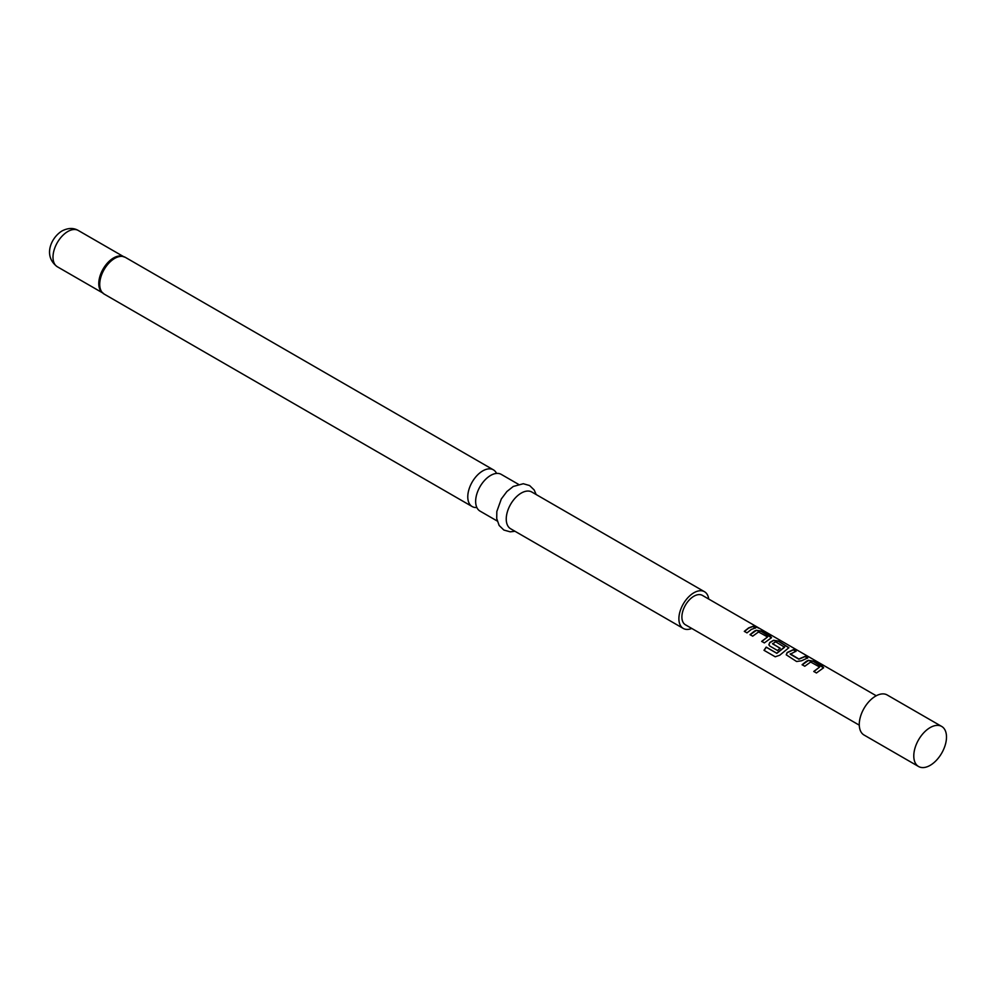 <?xml version="1.0" encoding="UTF-8"?>
<svg xmlns="http://www.w3.org/2000/svg" width="995" height="995" viewBox="0 0 995 995"><rect width="100%" height="100%" fill="white"/><g stroke="black" fill="none" stroke-linecap="round" stroke-linejoin="round"><path stroke-width="1.49" d="M758.314 627.696L755.64 627.012C754.508 625.855 755.392 626.091 758.314 627.696L759.098 628.218M755.553 627.248C754.409 626.091 755.28 626.315 758.19 627.92L758.526 628.119M497.214 521.019L480.038 511.107A21.206 12.238 -60 0 1 476.792 494.105A21.206 12.238 -60 0 1 490.647 475.423A21.206 12.238 -60 0 1 501.244 474.379L518.42 484.291M802.181 664.859L808.288 660.556L813.176 661.352L823.586 667.869M813.848 671.6L819.631 667.036L810.639 662.023L804.781 666.252L802.107 664.71L806.485 661.227L808.313 660.344L813.238 661.115L822.591 666.513L823.624 667.744L816.447 672.981L813.773 671.438L819.631 667.036M786.261 654.872L787.207 652.708L793.313 649.884L795.988 651.426M790.217 653.777L798.848 659.001L805.042 656.389L807.716 657.931L801.51 660.792L796.597 661.513L786.237 654.797L787.169 652.509L793.376 649.648L796.05 651.19L790.229 654.212L798.873 659.2L804.98 656.625L807.654 658.168M768.899 644.847L769.844 642.67L773.563 640.506L778.438 641.302L788.848 647.807M764.135 650.382L766.274 647.235L776.846 653.342L784.595 647.223L775.627 641.8L772.555 643.827L780.142 648.205L777.53 650.519L769.881 646.091L768.861 644.772L769.807 642.484L773.588 640.282L778.5 641.066L788.898 647.695L779.744 655.22L775.229 656.787L763.998 650.307L766.187 647.111L776.759 653.205L784.607 646.825M772.555 643.591L780.167 648.404M750.081 634.785L756.188 630.482L761.075 631.278L771.486 637.783M761.747 641.526L767.543 636.962L758.551 631.949L752.693 636.178L750.019 634.636L754.384 631.153L756.225 630.258L761.138 631.041L770.491 636.439L771.535 637.671L764.359 642.907L761.685 641.365L767.543 636.962M744.384 631.502L748.688 628.081L752.879 626.539L755.553 628.081M930.138 765.366A23.134 13.358 120 0 0 945.25 744.981A23.134 13.358 120 0 0 941.705 726.449A23.134 13.358 120 0 0 930.138 727.594L930.138 727.594A23.134 13.358 120 0 0 913.783 755.926A23.134 13.358 120 0 0 918.572 766.511A23.134 13.358 120 0 0 930.138 765.366M941.705 726.449L887.179 694.97A23.134 13.358 120 0 0 875.625 696.114A23.134 13.358 120 0 0 860.513 716.5A23.134 13.358 120 0 0 864.058 735.031L918.572 766.511M708.726 599.065A21.206 12.238 120 0 0 704.485 591.714L531.84 492.04A21.206 12.238 120 0 0 521.243 493.085A21.206 12.238 120 0 0 507.388 511.778A21.206 12.238 120 0 0 510.634 528.768L683.279 628.442A21.206 12.238 120 0 0 691.761 628.442M704.485 591.714A21.206 12.238 120 0 0 693.888 592.771A21.206 12.238 120 0 0 680.033 611.452A21.206 12.238 120 0 0 683.279 628.442M496.555 473.421A21.206 12.238 120 0 0 493.371 469.827A21.206 12.238 120 0 0 482.774 470.884A21.206 12.238 120 0 0 468.919 489.565A21.206 12.238 120 0 0 472.177 506.554A21.206 12.238 120 0 0 476.866 507.512M876.234 695.766L702.37 595.383A16.965 9.788 120 0 0 693.888 596.229A16.965 9.788 120 0 0 682.806 611.179A16.965 9.788 120 0 0 685.406 624.773L859.27 725.156M751.362 629.412L746.996 632.882L744.322 631.34L748.688 627.87L752.954 626.315L755.615 627.857L751.362 629.412M755.64 627.012L754.956 626.278M123.741 256.66A21.069 12.164 120 0 0 121.962 256.212A21.069 12.164 120 0 0 114.151 258.165A21.069 12.164 120 0 0 101.154 274.483A21.069 12.164 120 0 0 101.453 291.709A21.069 12.164 120 0 0 102.746 293.027M121.962 256.212L125.32 257.344A21.206 12.238 120 0 0 114.723 258.389A21.206 12.238 120 0 0 100.868 277.07A21.206 12.238 120 0 0 104.127 294.06L472.177 506.554M122.994 256.399A20.945 12.089 120 0 0 113.592 257.941A20.945 12.089 120 0 0 100.197 275.466A20.945 12.089 120 0 0 102.149 292.505M57.337 266.759C42.86 256.188 50.956 237.668 62.026 230.939C68.083 227.843 73.506 227.693 78.282 230.479A20.945 12.089 120 0 0 67.809 231.512A20.945 12.089 120 0 0 54.128 249.969A20.945 12.089 120 0 0 57.337 266.759L102.423 292.779M514.975 531.268L510.174 531.827L503.843 530.037L499.142 525.472L496.716 518.544L496.828 511.492L501.318 498.955L506.903 491.518L513.271 486.455L523.308 483.732L529.601 485.548L534.178 489.963L536.168 494.54M101.453 291.709L104.127 294.06M125.32 257.344L493.371 469.827M78.282 230.479L123.368 256.499"/></g></svg>
